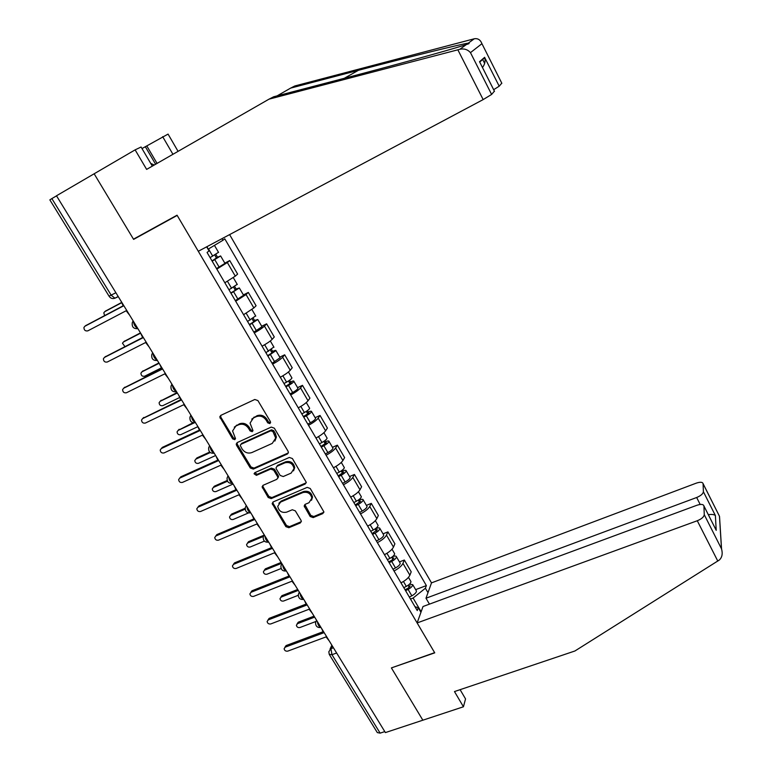 <?xml version="1.0" encoding="UTF-8"?>
<svg xmlns="http://www.w3.org/2000/svg" width="772" height="772" viewBox="0 0 772 772"><rect width="100%" height="100%" fill="white"/><g stroke="black" fill="none" stroke-linecap="round" stroke-linejoin="round"><path stroke-width="1.16" d="M269.92 423.625L270.432 421.637L257.906 400.581L254.799 399.481L220.792 415.384L219.769 416.899L232.652 438.901L234.785 439.664L235.499 438.583L232.575 430.979L235.865 426.057L238.683 424.754C242.562 423.452 245.824 424.61 248.478 428.248L250.099 430.93L252.241 431.693L252.975 430.573L250.051 423.114L253.419 417.961L256.275 416.648C260.193 415.326 263.484 416.494 266.147 420.151L267.759 422.863L269.92 423.625M270.634 422.689L268.482 421.927L267.759 422.863M310.17 516.507L313.191 517.597L322.802 513.602L323.893 511.884L310.228 488.483L307.179 487.383L273.211 501.906L272.169 503.479L285.862 526.639L288.853 527.72L300.269 522.982L301.331 521.341L301.022 520.328L295.319 510.842L292.298 509.761L286.624 512.154C281.77 513.081 278.808 511.151 277.737 506.345L280.554 502.089L302.913 492.555C307.7 491.571 310.691 493.443 311.878 498.162L308.983 502.726L305.229 504.309L304.158 505.978L310.17 516.507L310.807 515.435L313.818 516.526L323.873 512.261M385.402 732.589L56.481 195.779L94.145 173.787L133.614 239.388L177.184 215.417L434.636 652.668L391.394 667.905L422.853 720.199L385.402 732.589M287.319 454.052L288.39 452.353L288.072 451.263L274.33 428.18L271.252 427.09L237.245 442.549L236.222 444.083L236.56 445.328L250.311 468.006L253.332 469.096L287.319 454.052L288.332 452.884M292.405 458.539L306.262 482.326L305.181 484.034L271.213 498.606L268.212 497.525L262.094 486.842L263.136 485.279L276.82 479.325L277.872 477.694L277.553 476.594L273.693 470.177L270.654 469.087L256.41 475.349L254.065 473.767L254.799 472.676L289.336 457.449L292.405 458.539M700.185 504.463L696.662 497.506L425.99 598.232L431.5 582.879L229.602 234.601M384.794 731.595L380.133 733.139L377.315 732.58L329.519 654.83M115.896 292.742L109.045 296.178L49.852 199.88L51.859 198.587L111.216 295.242L114.941 298.214L118.28 296.631M56.53 195.856L51.859 198.587M224.845 282.764L235.286 276.135L227.344 262.538L216.826 269.11M227.344 262.538L229.738 260.56L224.816 263.136M235.286 276.135L237.631 274.099L229.738 260.56M243.392 294.914L248.314 292.424L246.036 294.547L235.692 301.244M243.585 314.696L253.863 307.951L256.092 305.76L248.314 292.424M261.708 326.247L266.62 323.825L264.458 326.102C262.47 328.023 259.074 330.291 254.287 332.915M262.075 346.184C266.851 343.569 270.219 341.282 272.169 339.323L274.292 336.988L266.62 323.825M279.763 357.147L284.675 354.802L282.62 357.224C280.718 359.241 277.38 361.557 272.613 364.143M280.294 377.228C285.051 374.642 288.361 372.326 290.233 370.251L292.241 367.771L284.675 354.802M297.577 387.621L302.479 385.334L300.53 387.901C298.716 390.034 295.435 392.379 290.687 394.936M298.262 407.838C302.991 405.29 306.252 402.926 308.038 400.755L309.939 398.13L302.479 385.334M315.14 417.671L320.042 415.452L318.199 418.154C316.452 420.383 313.229 422.767 308.51 425.295M315.98 438.013C320.679 435.495 323.893 433.102 325.591 430.834L327.396 428.074L320.042 415.452M332.462 447.306L337.364 445.164L335.617 447.992C333.958 450.327 330.773 452.739 326.083 455.239M333.446 467.784C338.126 465.294 341.282 462.862 342.913 460.498L344.621 457.613L337.364 445.164M349.542 476.546L354.445 474.462L352.794 477.424C351.212 479.846 348.085 482.297 343.424 484.768M350.681 497.139C355.342 494.688 358.44 492.218 359.993 489.757L361.605 486.746L354.445 474.462M366.401 505.39L371.293 503.373L369.74 506.461C368.234 508.98 365.156 511.46 360.514 513.901M367.684 526.099C372.316 523.667 375.366 521.177 376.842 518.62L378.357 515.484L371.293 503.373M383.037 533.848L387.92 531.889L386.463 535.102C385.025 537.708 382.005 540.217 377.383 542.629M384.446 554.672C389.059 552.269 392.06 549.741 393.469 547.097L394.888 543.845L387.92 531.889M399.442 561.919L404.325 560.028L402.965 563.357C401.594 566.05 398.613 568.588 394.019 570.981M400.996 582.85C405.58 580.476 408.533 577.929 409.874 575.198L411.206 571.82L404.325 560.028M208.054 249.192L207.07 246.606M221.979 238.664L222.925 240.275L208.459 248.98M421.136 611.762L413.097 598.049L425.401 588.235L426.366 585.591L224.797 238.838L222.925 240.275M425.401 588.235L427.987 592.674M420.952 612.293L418.289 607.747L414.998 606.715M206.655 246.828L209.067 250.919L207.06 252.463L417.256 610.565L418.289 607.747M133.614 239.388L136.798 237.342M413.097 598.049L410.492 599.024M415.635 589.634L426.366 585.591M268.482 421.927L266.871 419.215C264.217 415.568 260.936 414.4 257.018 415.722L256.275 416.648M251.73 419.128L257.018 415.722M234.273 427.138L239.455 423.818C243.325 422.516 246.586 423.683 249.231 427.302L250.842 429.985L252.955 430.766M220.686 415.442L220.908 417.295L233.434 437.946L235.489 438.737M237.072 442.645L237.322 444.373L251.045 467.012L254.065 468.093L288.004 453.067M272.941 431.558L270.789 430.795L240.941 444.325L240.217 445.405L242.147 449.072C244.772 452.653 248.015 453.811 251.875 452.556L272.265 443.398L275.691 438.052L272.941 431.558L273.655 430.612L271.503 429.84L270.789 430.795M241.009 444.247L241.704 443.369L271.503 429.84M274.9 441.053L276.395 437.087L275.343 433.449L274.639 434.404M273.655 430.612L275.343 433.449M262.856 485.424L263.136 486.958L268.907 496.483L271.908 497.573L306.233 482.78M277.823 478.138L278.567 476.681L278.248 475.581L274.398 469.173L271.358 468.093L257.144 474.346L256.41 475.349M254.808 472.676L257.144 474.346M291.15 473.091L294.035 468.565C292.887 463.683 289.876 461.752 284.993 462.785L277.071 466.269L276.009 467.9L276.337 469.019L280.197 475.446L283.237 476.536L291.15 473.091M293.553 470.833L294.701 467.562C293.563 462.689 290.552 460.759 285.679 461.791L284.993 462.785M276.772 466.433L277.766 465.265L285.679 461.791M304.834 504.541L310.807 515.435M311.502 500.275L312.515 497.12C311.328 492.401 308.346 490.529 303.56 491.523L302.913 492.555M278.856 503.305L281.23 501.047L303.56 491.523M272.902 502.08L273.182 503.537L286.528 525.558L289.519 526.639L301.312 521.669M212.039 260.955L217.521 257.192L220.618 255.947L224.884 263.242M212.155 261.158L220.618 255.947M216.527 268.598L224.961 263.377M214.713 255.021L216.662 258.35M121.378 302.875L104.751 311.656L103.795 312.863L104.625 315.565M210.09 257.626L218.495 252.319M105.542 311.077L121.281 302.663M215.851 254.345L217.521 257.192M120.857 300.839L123.279 306.011L84.91 326.228L83.936 327.463C83.994 330.146 85.287 331.275 87.805 330.86L126.174 310.74L129.715 315.294M85.779 325.591L123.144 305.799M230.838 292.974L236.686 289.413L235.161 289.934L236.155 289.037L239.33 287.956L243.508 295.107M231.002 293.254L239.33 287.956M235.306 300.597L243.605 295.28M233.559 287.194L235.431 290.388M140.456 333.243L123.472 341.957L122.478 343.231L124.919 346.589M228.956 289.78L237.207 284.337M124.051 341.475L140.417 332.896M234.669 286.499L236.155 289.037M249.366 324.539L255.136 320.959L253.592 321.403L254.538 320.438L257.771 319.512L261.862 326.517M249.568 324.896L257.771 319.512M253.824 332.134L261.988 326.73M252.126 318.913L253.93 321.972M159.119 363.284L141.942 371.843L140.919 373.175C141.083 375.597 142.318 376.611 144.644 376.215L161.251 367.974M247.561 321.47L255.657 315.893M142.338 371.486L158.907 362.927M253.226 318.209L254.538 320.438M457.854 49.813L459.871 49.263C464.136 48.375 467.658 49.495 470.466 52.641L491.619 94.445L483.166 99.588L457.854 49.813L269.003 99.163L146.632 169.396L135.119 149.864L94.145 173.787L133.479 239.166L177.049 215.195L198.298 251.276L483.166 99.588M269.003 99.163L273.684 96.77L344.158 78.329C390.256 66.315 447.856 50.508 462.698 45.722L466.404 44.515C469.27 43.695 469.887 43.251 468.247 43.174C462.737 43.666 407.298 57.398 358.401 70.31L290.619 88.114L277.08 95.882M135.119 149.864L141.083 147.008L152.325 166.125M501.781 83.164L499.204 86.194L493.675 89.697M142 148.571L168.064 134.096L178.071 151.351M172.938 154.294L162.68 136.673M481.882 43.579L501.848 83.308L481.882 43.579C480.387 39.797 477.858 38.195 474.297 38.774L294.836 85.962L290.619 88.114M494.408 91.154L491.619 94.445M146.805 145.927L157.063 163.413M155.616 164.243L145.29 146.661M482.471 67.511C484.816 64.452 485.578 61.181 484.768 57.697L499.204 86.194M494.476 91.337L480.802 64.201M417.131 622.936L697.28 520.743C701.594 518.958 703.919 516.941 704.267 514.683L703.939 505.998C703.388 504.174 701.024 503.933 696.865 505.284L423.017 606.512L417.131 622.936L434.742 652.851L391.597 667.838M704.267 514.683L721.55 548.902C722.853 553.736 722.1 557.452 719.301 560.038L574.918 650.989L454.476 691.567L463.441 706.776L465.535 698.901L460.102 689.666M463.441 706.776L422.853 720.199L391.5 668.089M696.662 497.506C700.812 495.759 703.051 493.839 703.398 491.735L703.089 483.677C702.559 481.989 700.291 481.815 696.276 483.147L431.5 582.879M429.444 604.138L425.99 598.232M714.631 527.179L703.939 506.056M703.398 491.735L715.383 515.542C714.119 514.461 711.765 514.181 708.329 514.702M719.61 518.581L719.523 516.371L703.089 483.726M150.723 163.403L154.265 165.015M140.417 332.751L142.791 337.846L104.413 357.455L103.4 358.768C103.525 361.354 104.818 362.435 107.269 362.02L145.638 342.507L149.15 347.004M105.06 356.925L142.608 337.557M159.688 364.21L162.024 369.238L123.636 388.248L122.603 389.619C122.777 392.118 124.06 393.16 126.454 392.755L164.832 373.822L168.296 378.261M124.099 387.833L161.792 368.852M267.633 355.66L273.336 352.051L271.754 352.428L272.661 351.405C274.861 350.372 275.961 350.112 275.951 350.623L279.966 357.484M267.884 356.095L275.951 350.623M272.072 363.226L280.111 357.745M270.441 350.179L272.159 353.122M177.338 393.016L160.151 401.324L159.119 402.714C159.321 405.059 160.557 406.033 162.824 405.638L179.432 397.638M265.906 352.707L273.848 347.014M160.393 401.083L177.077 392.581M271.522 349.465L272.661 351.405M285.65 386.357L291.285 382.719L289.674 383.018L290.533 381.937C292.733 380.943 293.852 380.731 293.881 381.31L297.818 388.026M285.939 386.849L288.525 385.46C291.642 383.713 293.428 382.323 293.881 381.31M290.069 393.884L292.656 392.504C295.763 390.757 297.538 389.358 297.992 388.326M288.496 381.001L290.147 383.829M194.1 422.911L178.129 430.419L177.068 431.847C177.319 434.115 178.544 435.061 180.754 434.675L197.564 426.81M283.99 383.52L286.576 382.13C289.693 380.374 291.478 378.994 291.941 377.981L291.777 377.701M178.235 430.303L193.039 422.767M289.568 380.287L290.533 381.937M303.415 416.619L308.983 412.952L307.343 413.184L308.153 412.045C310.354 411.09 311.492 410.926 311.57 411.563L315.42 418.154M303.743 417.179L306.32 415.809C309.418 414.072 311.164 412.653 311.57 411.563M307.816 424.127L310.392 422.757C313.48 421.02 315.217 419.601 315.613 418.492M306.301 411.408L307.883 414.11M210.274 452.546L195.866 459.118L194.785 460.585C195.075 462.785 196.291 463.692 198.462 463.316L215.639 455.528M301.823 413.898L304.39 412.528C307.488 410.781 309.244 409.372 309.649 408.291L309.466 407.963M196.879 457.931L195.866 459.118L196.879 457.931L209.723 452.064M307.352 410.685L308.153 412.045M178.699 395.225L180.986 400.176L142.598 418.617L141.537 420.036C141.768 422.448 143.042 423.452 145.368 423.056L183.765 404.702L187.181 409.083M142.897 418.327L180.706 399.713M197.429 425.806L199.687 430.689L161.3 448.561L160.219 450.028C160.48 452.353 161.753 453.328 164.031 452.942L202.418 435.147L205.806 439.471M161.454 448.397L162.419 447.345L199.35 430.139M215.909 455.962L218.119 460.768L179.731 478.1L178.641 479.605C178.94 481.853 180.204 482.789 182.433 482.413L220.821 465.169L224.16 469.434M179.77 478.051L180.812 476.826L217.743 460.151M320.94 446.467L326.431 442.781L324.771 442.945L325.533 441.748C327.743 440.822 328.901 440.706 329.007 441.401L332.78 447.856M321.306 447.094L323.864 445.743C326.942 444.016 328.65 442.568 329.007 441.401M325.321 453.946L327.878 452.595C330.947 450.867 332.655 449.42 333.002 448.233M323.854 441.391L325.369 443.977M227.489 481.197L213.361 487.441L212.281 488.946C212.59 491.079 213.805 491.957 215.928 491.59L233.105 484.025M319.405 443.861L321.963 442.501C325.041 440.773 326.759 439.336 327.116 438.178L326.903 437.811M213.284 487.479L214.336 486.206L227.2 480.512M324.896 440.658L325.533 441.748M234.128 485.704L236.309 490.432L197.921 507.233L196.812 508.767C197.15 510.948 198.404 511.855 200.585 511.489L238.963 494.775L242.273 498.992M197.873 507.252L198.964 505.901L235.875 489.738M338.213 475.909L343.646 472.194L341.957 472.3L342.681 471.045C344.891 470.158 346.068 470.08 346.213 470.843L349.909 477.164M338.628 476.604L341.176 475.262C344.225 473.554 345.904 472.078 346.213 470.843M342.585 483.359L345.132 482.017C348.182 480.309 349.851 478.833 350.15 477.569M341.176 470.959L342.623 473.439M245.178 509.153L230.635 515.397L229.535 516.931C229.882 518.987 231.089 519.846 233.163 519.488L248.43 512.965M336.746 473.41L339.304 472.068C342.353 470.351 344.032 468.884 344.351 467.649L344.109 467.253M230.49 515.474L231.561 514.104L245.187 508.256M342.199 470.225L342.681 471.045M252.106 515.03L254.239 519.701L215.87 535.971L214.741 537.534C215.108 539.647 216.353 540.525 218.495 540.168L256.864 523.976L260.135 528.135M215.755 536.019L216.855 534.591L253.766 518.929M355.265 504.946L360.63 501.211L358.912 501.25L359.598 499.947C361.807 499.088 362.994 499.059 363.178 499.87L366.797 506.065M355.709 505.708L358.247 504.386C361.277 502.688 362.917 501.182 363.178 499.87M359.617 512.367L362.155 511.054C365.175 509.356 366.816 507.841 367.067 506.519M358.256 500.121L359.646 502.495M263.252 536.501L247.687 542.986L246.577 544.54C246.934 546.547 248.14 547.367 250.176 547.03L264.41 541.124M353.856 502.553L356.394 501.231C359.434 499.532 361.074 498.027 361.344 496.724L361.084 496.29M247.474 543.092L248.565 541.654L263.706 535.343M359.269 499.378L359.598 499.947M269.833 543.961L271.927 548.564L233.569 564.322L232.44 565.905C232.826 567.951 234.061 568.81 236.155 568.462L274.514 552.781L277.746 556.892M233.385 564.4L234.514 562.894L271.416 547.715M372.075 533.597L377.383 529.843L375.646 529.814L376.292 528.463C378.492 527.633 379.708 527.652 379.921 528.511L383.472 534.581M372.558 534.417L375.086 533.114C378.097 531.426 379.708 529.891 379.921 528.511M376.418 540.989L378.936 539.686C381.947 538.007 383.549 536.463 383.752 535.073M375.105 528.897L376.427 531.155M281.674 563.29L264.507 570.228L263.397 571.791C263.773 573.741 264.97 574.542 266.967 574.214L281.133 568.51M370.734 531.31L373.262 529.997C376.273 528.309 377.884 526.784 378.106 525.414L377.826 524.941M264.246 570.354L265.356 568.839L281.153 562.45M287.319 572.506L289.384 577.031L251.035 592.288L249.896 593.89C250.302 595.887 251.527 596.717 253.592 596.389L291.932 581.2L295.126 585.253M250.794 592.404L251.933 590.812L288.825 576.115M388.673 561.862L391.645 560.337L393.913 558.088L392.147 558.002L392.755 556.602C394.965 555.801 396.19 555.859 396.432 556.776L399.915 562.72M389.185 562.74L391.703 561.456C394.695 559.777 396.268 558.224 396.432 556.776M392.996 569.225L395.505 567.941C398.487 566.272 400.06 564.699 400.214 563.242M391.732 557.288L392.996 559.439M298.272 590.387L281.114 597.103L279.995 598.686C280.39 600.577 281.577 601.359 283.546 601.041L298.262 595.299M387.39 559.671L389.899 558.388C392.89 556.708 394.473 555.155 394.646 553.717L394.347 553.206M280.796 597.267L281.925 595.675L297.722 589.48M304.564 600.655L306.6 605.123L268.27 619.897L267.122 621.508C267.537 623.448 268.762 624.249 270.789 623.93L309.109 609.224L312.274 613.238M267.942 620.061L269.129 618.372L305.992 604.138M405.039 589.75L408.002 588.245L410.221 585.958L408.436 585.813L408.861 584.732M405.589 590.686L408.089 589.412C411.061 587.753 412.615 586.17 412.73 584.665L409.469 584.192M409.343 597.084L411.843 595.82C414.815 594.16 416.349 592.568 416.465 591.043L416.137 590.493M408.127 585.292L409.334 587.347M314.658 617.127L297.519 623.651L296.39 625.243C296.795 627.076 297.973 627.839 299.912 627.53L315.68 621.566M403.814 587.656L406.313 586.392C409.285 584.722 410.839 583.14 410.965 581.644L410.646 581.094M297.104 623.863L298.281 622.174L314.069 616.162M321.586 628.427L323.584 632.828L285.273 647.139L284.115 648.76C284.559 650.642 285.765 651.423 287.763 651.124L326.064 636.89L329.19 640.847M284.849 647.351L286.094 645.566L322.937 631.786M332.25 645.836L330.937 648.683L331.96 654.695L380.133 733.139M333.427 647.766L330.937 648.683L328.824 651.761L329.248 654.376L331.96 654.695L336.631 652.996M393.469 547.097L386.463 535.102M376.842 518.62L369.74 506.461M359.993 489.757L352.794 477.424M342.913 460.498L335.617 447.992M325.591 430.834L318.199 418.154M308.038 400.755L300.53 387.901M290.233 370.251L282.62 357.224M272.169 339.323L264.458 326.102M253.863 307.951L246.036 294.547M409.874 575.198L402.965 563.357M133.556 321.557C133.836 324.732 135.235 327.019 137.744 328.399M137.908 328.669C133.546 328.949 131.684 326.913 132.321 322.551L133.131 320.863M153.126 353.499C153.435 356.703 154.815 358.951 157.256 360.244M172.417 384.987C172.754 388.21 174.115 390.429 176.489 391.636M191.437 416.021C191.803 419.273 193.135 421.454 195.451 422.573M210.187 446.621C210.573 449.893 211.895 452.045 214.143 453.087M228.666 476.797C229.081 480.087 230.384 482.21 232.575 483.166M246.905 506.548C247.339 509.858 248.623 511.952 250.755 512.83C246.992 513.312 245.158 511.604 245.264 507.744L246.239 505.467M264.873 535.884C265.336 539.223 266.601 541.288 268.675 542.079M282.61 564.824C283.092 568.173 284.337 570.218 286.354 570.933C282.706 571.405 280.883 569.755 280.883 566.011L281.877 563.637M300.096 593.369C300.588 596.698 301.804 598.705 303.753 599.39L303.792 599.39M317.35 621.518C317.852 624.818 319.029 626.796 320.911 627.472L320.998 627.472M157.391 360.466C153.155 360.785 151.293 358.816 151.804 354.57L152.663 352.736M176.595 391.809C172.465 392.166 170.612 390.265 171.017 386.106L171.905 384.157M195.538 422.709C191.504 423.095 189.651 421.251 189.97 417.179L190.887 415.124M214.211 453.183C210.264 453.589 208.421 451.794 208.662 447.808L209.598 445.666M232.623 483.233C228.763 483.658 226.92 481.911 227.093 477.993L228.049 475.774M268.685 542.108C264.979 542.562 263.146 540.882 263.194 537.08L264.188 534.755M303.782 599.381L303.753 599.39C300.173 599.834 298.368 598.223 298.32 594.537L299.333 592.124M320.978 627.443L320.911 627.472C317.408 627.887 315.613 626.295 315.536 622.676L316.559 620.225M266.871 419.215L266.147 420.151M254.162 417.034L253.419 417.961M250.842 429.985L250.099 430.93M249.231 427.302L248.478 428.248M239.455 423.818L238.683 424.754M236.637 425.121L235.865 426.057M233.434 437.946L232.652 438.901M220.908 417.295L220.116 418.212M254.065 468.093L253.332 469.096M251.045 467.012L250.311 468.006M237.322 444.373L236.56 445.328M241.704 443.369L240.941 444.325M305.828 483.011L305.181 484.034M271.908 497.573L271.213 498.606M268.907 496.483L268.212 497.525M263.136 486.958L262.422 487.981M278.248 475.581L277.553 476.594M274.398 469.173L273.693 470.177M271.358 468.093L270.654 469.087M277.766 465.265L277.071 466.269M305.114 505.94L304.467 506.992M281.23 501.047L280.554 502.089M300.916 521.901L300.269 522.982M289.519 526.639L288.853 527.72M286.528 525.558L285.862 526.639M273.182 503.537L272.487 504.579M323.42 512.531L322.802 513.602M313.818 516.526L313.191 517.597M214.799 259.691L219.171 267.141M208.508 248.951L212.734 256.159M105.996 310.74L104.751 311.656M84.91 326.228L86.242 325.244M233.626 291.806L237.93 299.15M227.46 281.288L231.59 288.332M124.668 340.983L123.472 341.957M252.183 323.468L256.429 330.715M246.191 313.239L250.176 320.042M143.09 370.811L141.942 371.843M459.871 49.263L466.404 44.515M468.247 43.174L474.297 38.774M481.921 43.705L470.466 52.641M479.518 61.712L484.652 57.302M482.51 59.135L484.662 63.401M344.283 78.3L358.401 70.31M721.482 548.699L719.475 516.314M715.383 515.542L716.213 530.345M717.796 561.099L697.28 520.743M104.413 357.455L105.687 356.413M123.636 388.248L124.871 387.148M270.49 354.686L274.668 361.827M264.651 344.737L268.502 351.299M161.251 400.243L160.151 401.324M288.525 385.46L292.656 392.504M282.861 375.79L286.576 382.13M179.181 429.28L178.129 430.419M306.32 415.809L310.392 422.757M300.81 406.41L304.39 412.528M142.598 418.617L143.775 417.459M161.3 448.561L162.419 447.345M179.731 478.1L180.812 476.826M323.864 445.743L327.878 452.595M318.508 436.605L321.963 442.501M214.336 486.206L213.361 487.441M197.921 507.233L198.964 505.901M341.176 475.262L345.132 482.017M335.965 466.385L339.304 472.068M231.561 514.104L230.635 515.397M215.87 535.971L216.855 534.591M358.247 504.386L362.155 511.054M353.18 495.759L356.394 501.231M248.565 541.654L247.687 542.986M233.569 564.322L234.514 562.894M375.086 533.114L378.936 539.686M370.164 524.728L373.262 529.997M265.356 568.839L264.507 570.228M251.035 592.288L251.933 590.812M391.703 561.456L395.505 567.941M386.926 553.302L389.899 558.388M281.925 595.675L281.114 597.103M268.27 619.897L269.129 618.372M408.089 589.412L411.843 595.82M403.447 581.499L406.313 586.392M298.281 622.174L297.519 623.651M285.273 647.139L286.094 645.566M118.193 296.487L114.941 298.214C112.48 299.005 110.521 298.359 109.084 296.245M330.011 649.184L331.854 645.189M220.57 415.983L219.769 416.899M236.985 443.128L236.222 444.083M276.395 437.087L275.691 438.052M262.808 485.82L262.094 486.842M278.567 476.681L277.872 477.694M254.799 472.773L254.065 473.767M294.701 467.562L294.035 468.565M304.805 504.917L304.158 505.978M312.515 497.12L311.878 498.162M272.863 502.437L272.169 503.479M214.442 245.38L218.563 252.425M233.298 277.63L237.303 284.492M251.933 309.533L255.773 316.095M494.495 91.318L479.595 61.818M479.74 62.021L484.768 57.697M703.939 505.998L716.155 530.2M703.089 483.677L719.514 516.352L721.55 548.902M270.316 340.973L273.983 347.255M288.429 371.979L291.941 377.981M306.301 402.55L309.649 408.291M323.922 432.696L327.116 438.178M341.292 462.428L344.351 467.649M358.43 491.754L361.344 496.724M375.337 520.675L378.106 525.414M392.012 549.21L394.646 553.717M412.73 584.665L416.465 591.043M408.475 577.369L410.965 581.644"/></g></svg>
